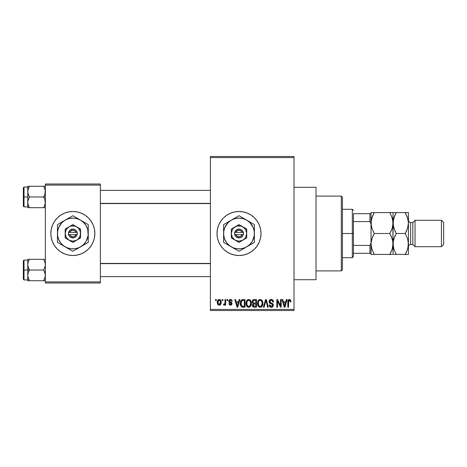 <?xml version="1.0" encoding="UTF-8"?>
<svg xmlns="http://www.w3.org/2000/svg" width="467" height="467" viewBox="0 0 467 467"><rect width="100%" height="100%" fill="white"/><g stroke="black" fill="none" stroke-linecap="round" stroke-linejoin="round"><path stroke-width="0.7" d="M234.72 255.087A22.007 22.007 0 0 0 238.987 255.507A22.007 22.007 0 0 1 216.997 233.5A22.007 22.007 0 0 1 238.999 211.493A22.007 22.007 0 0 0 234.72 211.913M230.564 213.174A22.007 22.007 0 0 0 226.787 215.194L230.581 213.168L234.708 211.919A22.007 22.007 0 0 0 230.599 213.162M226.764 215.211A22.007 22.007 0 0 0 226.764 251.789M230.599 253.838A22.007 22.007 0 0 0 234.697 255.081L230.581 253.832L226.775 251.795A22.007 22.007 0 0 0 230.564 253.826M294.012 279.71L316.019 279.71L316.019 187.29L294.012 187.29L316.019 187.29L316.019 279.71L294.012 279.71M72.852 211.493A22.007 22.007 0 0 0 52.538 225.071L54.563 221.276L57.301 217.937L60.634 215.205L64.44 213.168L68.567 211.919L72.864 211.493L77.154 211.919L81.281 213.168L85.087 215.205L88.421 217.937L91.158 221.276L93.19 225.076L94.445 229.209L94.865 233.5L94.445 237.791L93.19 241.924L91.158 245.724L88.421 249.063L85.087 251.795L81.281 253.832L77.154 255.081L72.864 255.507A22.007 22.007 0 0 1 50.856 233.5A22.007 22.007 0 0 1 72.864 211.493A22.007 22.007 0 0 1 94.865 233.5A22.007 22.007 0 0 1 72.864 255.507L68.567 255.081L64.44 253.832A22.007 22.007 0 0 0 72.852 255.507M52.526 225.088A22.007 22.007 0 0 0 52.526 241.912M57.301 249.063A22.007 22.007 0 0 0 64.44 253.832L60.634 251.795L57.301 249.063L54.563 245.724L52.532 241.924L51.277 237.791L50.856 233.5L51.277 229.209L52.532 225.076L54.563 221.276M210.395 157.583L210.395 309.417L294.012 309.417L294.012 157.583L210.395 157.583L210.395 156.48L294.012 156.48L294.012 157.583L294.012 156.48L210.395 156.48L210.395 310.52L294.012 310.52L294.012 157.583L210.395 157.583M222.199 300.614L222.199 299.516L222.899 299.516L222.899 300.614L222.199 300.614L222.899 300.614L222.899 299.516L222.199 299.516L222.199 300.614M225.001 302.418L225.001 299.516L225.695 299.516L225.695 305.114L225.001 305.114L225.001 304.221L224.335 305.19L223.5 304.916L223.699 304.116L224.761 303.842L225.001 302.418L224.866 303.562L224.201 304.215L223.699 304.116L223.5 304.916L224.166 305.22L225.001 304.221L225.001 305.114L225.695 305.114L225.695 299.516L225.001 299.516L225.001 302.418M226.997 300.614L226.997 299.516L227.698 299.516L227.698 300.614L226.997 300.614L227.698 300.614L227.698 299.516L226.997 299.516L226.997 300.614M228.801 301.227L229.034 300.217L229.805 299.534L231.171 299.534L231.971 300.351L232.198 301.215L231.498 301.314L230.657 300.234L229.513 300.906L229.676 301.594L231.579 302.441L232.07 303.287L231.673 304.782L230.523 305.22L229.355 304.782L228.9 303.614L229.601 303.515L230.494 304.42L231.112 304.274L231.346 303.474L229.204 302.418L228.801 301.227L231.398 303.737L230.494 304.42L229.601 303.515L228.9 303.614L230.523 305.22L232.099 303.62L229.501 301.087L230.441 300.217L231.498 301.314L232.198 301.215C232.111 300.118 231.544 299.516 230.494 299.417C229.396 299.505 228.83 300.112 228.801 301.227M238.561 301.816L239.168 299.516L239.904 299.516L237.773 307.216L237.038 307.216L234.802 299.516L235.531 299.516L236.139 301.816L238.561 301.816L236.139 301.816L235.531 299.516L234.802 299.516L237.038 307.216L237.773 307.216L239.904 299.516L239.168 299.516L238.561 301.816M248.701 299.417L250.341 300.135L251.246 301.892L251.38 303.947L250.686 306.194L249.372 307.222L248.041 307.222L247.037 306.58L246.272 305.237L246.01 302.995L246.366 301.233L247.3 299.907L248.701 299.417L246.699 300.59L246.004 303.357C245.881 305.494 246.78 306.813 248.701 307.315C250.656 306.801 251.555 305.447 251.404 303.264L250.715 300.625L248.858 299.423M260.207 299.417L261.841 300.135L262.752 301.892L262.793 304.618L262.185 306.194L261.146 307.117L259.868 307.292L258.543 306.58L257.772 305.237L257.504 303.357L257.866 301.233L258.8 299.907L260.207 299.417L258.198 300.59L257.504 303.357C257.387 305.494 258.286 306.813 260.201 307.315C262.156 306.801 263.061 305.447 262.909 303.264L262.215 300.625L260.51 299.435M289.715 299.446L290.62 300.17L290.912 301.816L290.211 301.916L289.727 300.409L288.717 300.666L288.513 307.216L287.812 307.216L287.935 300.713L288.419 299.779L289.4 299.417C288.168 299.726 287.643 300.585 287.812 301.991L287.812 307.216L288.513 307.216L288.612 300.9L289.365 300.316L290.211 301.916L290.912 301.816L290.497 299.96L289.184 299.429M234.708 211.919L238.999 211.493L243.295 211.919L247.422 213.168L251.228 215.205L254.562 217.937L257.299 221.276L259.331 225.076L260.586 229.209L261.006 233.5L260.586 237.791L259.331 241.924L257.299 245.724L254.562 249.063L251.228 251.795L247.422 253.832L243.295 255.081L238.999 255.507L234.708 255.081M226.775 251.795L223.442 249.063L220.704 245.724L218.673 241.924L217.418 237.791L216.997 233.5L217.418 229.209L218.673 225.076L220.704 221.276L223.442 217.937L226.775 215.205M285.775 301.816L286.376 299.516L287.112 299.516L284.981 307.216L284.245 307.216L282.01 299.516L282.745 299.516L283.352 301.816L285.775 301.816L283.352 301.816L282.745 299.516L282.01 299.516L284.245 307.216L284.981 307.216L287.112 299.516L286.376 299.516L285.775 301.816M280.509 305.681L280.509 299.516L281.21 299.516L281.21 307.216L280.463 307.216L277.509 301.04L277.509 307.216L276.808 307.216L276.808 299.516L277.561 299.516L280.509 305.681L277.561 299.516L276.808 299.516L276.808 307.216L277.509 307.216L277.509 301.04L280.463 307.216L281.21 307.216L281.21 299.516L280.509 299.516L280.509 305.681M269.01 301.647L269.599 300.036L271.438 299.423L272.921 300.188L273.499 301.77L272.81 302.114L272.354 300.841L271.298 300.322L270.335 300.497L269.733 301.361L270.031 302.482L272.512 303.538L273.189 304.449L273.189 306.013L272.477 306.988L271.099 307.309L269.757 306.65L269.208 305.015L269.908 304.916L270.381 306.113L271.42 306.416L272.343 305.996L272.6 304.974L272.15 304.204L269.605 303.171L269.01 301.647L270.072 303.48L272.389 304.396L272.611 305.179L271.298 306.416L269.908 304.916L269.208 305.015C269.255 306.416 269.955 307.187 271.315 307.315C272.594 307.21 273.259 306.51 273.312 305.208C273.242 304.046 272.623 303.34 271.455 303.089L269.71 301.635L271.129 300.316C272.191 300.427 272.751 301.028 272.81 302.114L273.51 302.015C273.475 300.444 272.705 299.581 271.193 299.417C269.815 299.51 269.085 300.258 269.01 301.647M263.376 307.216L265.571 299.516L266.26 299.516L268.332 307.216L267.609 307.216L265.957 300.415L264.106 307.216L263.376 307.216L264.106 307.216L265.957 300.415L267.609 307.216L268.332 307.216L266.26 299.516L265.571 299.516L263.376 307.216M252.203 301.775L252.484 300.485L253.248 299.709L256.506 299.516L256.506 307.216L253.943 307.198L252.921 306.702L252.413 305.05L253.161 303.667L252.408 302.873L252.203 301.775L253.161 303.667L252.402 305.284C252.466 306.521 253.108 307.169 254.328 307.216L256.506 307.216L256.506 299.516L254.334 299.516C252.927 299.575 252.221 300.328 252.203 301.775M240.301 303.41L240.593 301.343L241.392 300.007L242.618 299.528L245 299.516L245 307.216L241.468 306.819L240.604 305.5L240.301 303.41C240.166 304.992 240.709 306.218 241.935 307.076L245 307.216L245 299.516L242.951 299.516C241.001 299.919 240.12 301.221 240.301 303.41L240.307 303.673M217.295 302.377L217.663 300.439L218.451 299.61L219.729 299.481L220.815 300.421L221.119 303.293L220.173 304.945L219.005 305.202L217.972 304.63L217.295 302.377C217.196 303.924 217.844 304.869 219.245 305.22C220.669 304.863 221.317 303.894 221.195 302.318C221.311 300.742 220.663 299.773 219.245 299.417C217.809 299.785 217.161 300.771 217.295 302.377M215.596 300.614L215.596 299.516L216.297 299.516L216.297 300.614L215.596 300.614L216.297 300.614L216.297 299.516L215.596 299.516L215.596 300.614M45.357 183.986L100.37 183.986L100.37 185.09L45.357 185.09L45.357 281.91L100.37 281.91L100.37 183.986L45.357 183.986L45.357 185.09L45.357 183.986M45.357 283.014L100.37 283.014L100.37 185.09L45.357 185.09L45.357 283.014L45.357 281.91L100.37 281.91L100.37 283.014L45.357 283.014M72.875 255.507A22.007 22.007 0 0 0 93.19 241.929L91.158 245.724M93.196 241.912A22.007 22.007 0 0 0 93.196 225.088M88.421 217.937A22.007 22.007 0 0 0 72.875 211.493M93.19 225.076L91.158 221.276M52.532 241.924L54.563 245.724M210.395 310.52L210.395 309.417L294.012 309.417L294.012 310.52L210.395 310.52M239.016 255.507A22.007 22.007 0 0 0 243.284 255.087M243.307 255.081A22.007 22.007 0 0 0 247.411 253.838M247.434 253.826A22.007 22.007 0 0 0 247.434 213.174M247.411 213.162A22.007 22.007 0 0 0 243.307 211.919M243.284 211.913A22.007 22.007 0 0 0 239.016 211.493M238.999 211.493A22.007 22.007 0 0 1 261.006 233.5A22.007 22.007 0 0 1 238.999 255.507M257.299 245.724L259.331 241.924M259.331 225.076L257.299 221.276M290.894 301.332L290.836 300.859M288.057 300.304L287.935 300.713M284.882 304.957L284.561 306.416L283.586 302.715L285.535 302.715L284.882 304.957L285.535 302.715L283.586 302.715L284.17 304.834M284.625 306.048L284.788 305.319M270.072 303.48L270.825 303.754M270.918 303.778L271.286 303.883M272.588 305.436L272.127 306.194M270.732 306.323L270.008 305.482M271.724 307.286L272.115 307.181M272.781 306.714L273.02 306.387M271.455 303.089L270.031 302.482M271.298 300.322L271.8 300.45M265.653 301.629L265.811 301.022M265.957 300.415L266.091 301.022M257.866 301.233L257.586 302.277M257.515 303.69L257.533 304.023M257.626 304.682L258.076 305.938M260.872 307.222L261.479 306.918M260.055 306.41L258.502 305.126L258.204 303.381C258.076 301.74 258.747 300.719 260.212 300.316C261.637 300.69 262.302 301.67 262.209 303.252C262.366 304.951 261.695 306.002 260.195 306.416L260.329 306.41M258.946 305.844L259.915 306.393M258.56 305.255L258.771 305.622M259.956 300.334L259.057 300.783L258.403 301.869L258.502 305.126M261.141 300.608L260.084 300.322M261.386 305.938L262.209 303.252L261.333 300.76M252.583 304.379L252.449 304.823M252.921 306.702L253.563 307.117M252.939 301.39L253.593 300.514L255.805 300.415L255.805 303.118L254.422 303.118C253.464 303.159 252.962 302.709 252.904 301.77L253.558 302.99L255.805 303.118L255.805 300.415L253.774 300.462M253.277 300.719L253.05 301.028M254.176 306.305L254.585 306.317L253.114 304.986L253.756 304.093L255.805 304.017L255.805 306.317L254.585 306.317L255.805 306.317L255.805 304.017L253.844 304.064L253.242 304.502M253.102 305.155L253.324 305.938L254.036 306.294M251.03 301.238L250.832 300.824M246.518 300.906L246.15 301.921M246.01 302.995L246.004 303.357M246.033 304.023L246.774 306.259M246.337 305.418L246.57 305.938L246.337 305.418M248.555 306.41L247.002 305.126L246.704 303.381C246.576 301.74 247.241 300.719 248.707 300.316C250.137 300.69 250.802 301.67 250.703 303.252C250.867 304.951 250.195 306.002 248.695 306.416L248.823 306.41M247.446 305.844L248.415 306.393M247.055 305.255L247.265 305.622M248.456 300.334L247.551 300.783L246.897 301.869L247.002 305.126M249.635 300.608L248.578 300.322M249.88 305.938L250.703 303.252L249.827 300.76M240.809 300.812L240.534 301.524M240.365 304.466L240.604 305.5M242.204 307.152L243.038 307.216M241.13 304.735L241.281 301.536L243.044 300.415L244.305 300.415L244.305 306.317L242.064 306.165L241.001 303.422L241.124 304.723L242.064 306.165L244.305 306.317L244.305 300.415L242.898 300.421M241.538 301.034L241.013 302.943M237.674 304.957L237.353 306.416L236.378 302.715L238.328 302.715L237.674 304.957L238.328 302.715L236.378 302.715L237.166 305.622M237.487 305.681L237.575 305.319M232.046 300.544L231.912 300.228M231.825 300.077L231.171 299.534M228.883 301.863L229.204 302.418M229.332 302.517L229.764 302.733M230.143 304.361L229.852 304.169M220.815 300.421L220.529 300.018M217.663 300.439L217.371 301.384M217.377 303.334L217.523 303.865M218.9 300.275L218.217 300.999L217.996 302.318L219.227 300.217C220.179 300.52 220.605 301.221 220.494 302.318L219.268 304.42C218.311 304.116 217.891 303.416 217.996 302.318L218.632 304.192L219.595 304.356L220.278 303.643L220.383 301.303L219.858 300.439L219.058 300.228M284.275 305.225L284.38 305.622M260.458 306.399L261.181 306.107M248.958 306.399L249.682 306.107M242.758 300.427L241.947 300.649M237.353 306.416L237.417 306.048M341.324 196.093L342.428 197.191L342.428 269.809L341.324 270.907L316.019 270.907L341.324 270.907L341.324 196.093L316.019 196.093L341.324 196.093L341.324 270.907L342.428 269.809L342.428 197.191L341.324 196.093M27.874 266.079L27.751 270.031L29.409 270.031L28.218 267.439L27.751 264.672L28.213 261.923L29.409 259.319L43.7 259.319L45.235 263.265L45.235 266.062L43.7 270.031L29.409 270.031L27.874 266.079M24.01 270.031L24.01 260.125L24.01 270.031L27.751 270.031L27.751 275.384L28.213 272.635L29.409 270.031L43.7 270.031L45.235 273.977L45.235 276.768L43.7 280.737L29.409 280.737L28.218 278.151L27.751 275.384L27.751 280.737L45.357 280.737L43.7 280.737L44.89 278.151L43.7 280.737L44.89 278.151L45.357 275.384L44.89 272.617L43.7 270.031L45.235 266.062L45.235 263.265L43.7 259.319L29.409 259.319L28.213 261.917L29.409 259.319L27.751 259.319L28.213 259.319L27.751 259.319L27.751 270.031L24.01 270.031L24.01 279.931L24.01 270.031L23.35 270.031L24.01 270.031M23.35 260.784L23.35 270.031L23.35 260.784L24.01 260.125L27.751 260.125M27.845 276.627L27.751 280.737L29.409 280.737L27.868 276.768M28.026 277.503L29.409 280.737M45.077 262.553L44.896 261.923M45.357 259.319L43.7 259.319L45.357 259.319M27.751 275.53L28.213 272.635L29.409 270.031L27.751 270.031L27.751 275.384M23.35 279.272L23.35 270.031L23.35 279.272L24.01 279.931L27.751 279.931M27.874 259.319L28.213 259.319L27.751 259.319L27.751 264.672L28.213 261.923L29.409 259.319L28.213 259.319L29.409 259.319M43.7 280.737L44.89 280.737M210.395 263.639L100.37 263.639L210.395 263.639M100.37 203.361L210.395 203.361L100.37 203.361M353.431 213.693L353.431 221.597L353.431 213.693L369.934 213.693L353.431 213.693M353.431 233.5L353.431 221.597L353.431 245.403L353.431 233.5L352.328 233.5L353.431 233.5M342.428 209.292L352.328 209.292L352.328 233.5L352.328 209.292L353.431 210.395M342.428 233.5L352.328 233.5L342.428 233.5M371.031 253.307L353.431 253.307L353.431 256.605L353.431 245.403L353.431 253.307L371.031 253.307L371.031 243.091L369.934 245.403L353.431 245.403L369.934 245.403L369.934 253.307L369.934 245.403L371.031 243.091L371.031 254.404L374.265 254.404L371.942 249.355L371.031 243.955L371.93 238.584L374.265 233.5L371.942 228.451L371.271 225.794L371.031 223.045L371.93 217.68L374.265 212.596L389.805 212.596L392.128 217.645L393.039 223.045L392.14 228.416L389.805 233.5L374.265 233.5L389.805 233.5L392.128 238.549L392.8 241.206L393.039 243.955L392.14 249.32L389.805 254.404L374.265 254.404L392.099 254.404M342.428 257.708L352.328 257.708L352.328 233.5L352.328 257.708L353.431 256.605M392.478 227.271L393.039 223.045L393.039 212.596L371.031 212.596L371.031 213.693L369.934 213.693L369.934 221.597L371.031 223.909L371.031 213.693L371.031 243.091M371.031 223.909L369.934 221.597L353.431 221.597L369.934 221.597L369.934 213.693L371.031 213.693M45.235 200.921L45.235 203.711L43.7 207.681L44.89 205.083L43.7 207.681L29.409 207.681L28.218 205.095L27.751 202.328L28.213 199.578L29.409 196.969L27.874 193.023L27.868 190.232L29.409 186.263L28.213 188.861L29.409 186.263L27.751 186.263L27.751 196.969L23.35 196.969L23.35 206.216L23.35 187.728L23.35 196.969L24.01 196.969L24.01 206.875L24.01 196.969L27.751 196.969L27.751 207.681L45.357 207.681L43.7 207.681L45.235 203.711L44.89 199.561L45.235 200.921M43.7 196.969L44.89 199.561L43.7 196.969L29.409 196.969L45.357 196.969L43.7 196.969L44.896 194.365L43.7 196.969M27.845 203.571L27.868 200.938L29.409 196.969L28.218 194.383L27.751 191.616L27.751 207.681M28.026 204.447L28.213 205.077M45.077 189.497L43.7 186.263L29.409 186.263L43.7 186.263L45.235 190.209L44.896 194.365L45.235 190.209L43.7 186.263L44.89 186.263L43.7 186.263M45.357 186.263L44.89 186.263L45.357 186.263M27.751 187.069L24.01 187.069L24.01 196.969L24.01 187.069L23.35 187.728M28.213 186.263L27.751 186.263L27.751 191.616L28.213 188.866L29.409 186.263L27.874 186.263L29.409 186.263M29.357 207.587L27.868 203.711M27.874 207.681L29.409 207.681M45.042 189.357L44.896 188.866L45.042 189.357M43.7 207.681L45.235 207.681M28.213 280.737L27.874 280.737M28.067 262.413L28.213 261.923M45.042 277.643L44.896 278.134M28.067 189.351L28.213 188.866M45.042 204.587L44.896 205.077M415.04 220.296L412.846 222.496L412.846 244.504L415.04 246.704L415.04 220.296L415.04 246.704L441.449 246.704L443.65 244.504L443.65 222.496L441.449 220.296L441.449 246.704L441.449 220.296L415.04 220.296L441.449 220.296L443.65 222.496L443.65 244.504L441.449 246.704L415.04 246.704L412.846 244.504L412.846 222.496L410.645 222.496A2.201 2.201 0 0 1 408.444 220.296A2.201 2.201 0 0 0 410.645 222.496L410.645 244.504L412.846 244.504L410.645 244.504A2.201 2.201 0 0 0 408.444 246.704A2.201 2.201 0 0 1 410.645 244.504L410.645 222.496L412.846 222.496L415.04 220.296M371.265 254.404L372.97 254.404L371.031 254.404L371.031 252.816M371.592 239.729L371.031 243.955L371.265 246.658M371.574 248.088L371.271 246.699M373.67 253.324L371.609 248.246M389.805 254.404L391.107 254.404L389.805 254.404L392.134 249.337L390.704 252.74M392.478 248.181L391.107 251.911M392.484 248.158L393.039 243.955L392.8 241.223L392.805 246.658M391.2 236.191L392.8 241.206L393.039 243.955L392.805 220.342M374.265 233.5L371.936 238.567L374.265 233.5L371.942 228.451L371.031 223.045L371.271 225.777L371.265 220.342L372.964 215.089L371.942 217.645L374.265 212.596L372.964 215.083M371.592 239.734L372.695 236.594M389.805 233.5L392.134 228.433L389.805 233.5L391.188 236.162M392.478 227.266L391.375 230.406M392.502 218.912L392.8 220.301M390.4 213.676L392.461 218.754M371.592 218.819L371.271 220.325M391.101 212.596L389.828 212.596M390.681 231.877L391.107 231.013M393.593 218.842L393.039 223.045L393.938 217.68L396.273 212.596L393.039 212.596L393.039 254.404L393.272 241.246L393.938 238.584L396.273 233.5L393.95 228.451L393.039 223.045L392.805 225.754M391.107 254.404L392.134 254.404M374.265 212.596L372.964 212.596L374.265 212.596L373.367 214.26M372.964 212.596L371.971 212.596M371.031 214.184L371.031 212.596L371.936 212.596M371.592 218.842L371.031 223.045M373.39 235.123L372.964 235.987M372.97 254.404L374.242 254.404M371.031 243.955L371.265 241.246M371.031 225.503L371.031 241.497M393.272 254.404L396.273 254.404L393.95 249.355L393.039 243.955L393.938 249.32L396.249 254.404M395.672 253.324L396.273 254.404L408.444 254.404L408.444 243.955L408.444 254.404L407.539 254.404L408.211 254.404M393.599 239.734L393.039 243.955L393.272 241.246L394.697 236.594M395.391 235.123L394.971 235.987M394.889 230.838L393.278 225.794L393.039 223.045L393.272 225.777L393.272 220.342L394.965 215.089L393.95 217.645L396.273 212.596L395.368 214.26M405.805 213.676L405.21 212.596L394.971 212.596L405.233 212.596M408.444 212.596L408.444 243.955L408.444 212.596L407.539 212.596L408.444 212.596M406.512 212.596L407.533 212.596L406.512 212.596M407.86 218.754L408.444 223.045L408.211 225.754L407.545 228.416L405.21 233.5L407.533 238.549L408.444 243.955L407.545 249.32L406.109 252.74M408.211 212.596L405.21 212.596L407.533 217.645L408.444 223.045L407.545 228.416L405.21 233.5L407.533 238.549L408.444 243.955L408.205 241.223L408.211 246.658L407.545 249.32L405.21 254.404L406.506 251.917M407.884 248.158L408.444 243.955M406.506 254.404L407.533 254.404M407.884 227.266L408.444 223.045M406.086 231.877L406.78 230.406M405.21 233.5L396.273 233.5L405.21 233.5L406.512 231.007M407.878 248.175L408.205 246.681M393.599 239.729L393.272 241.229M394.977 254.404L405.21 254.404M406.506 212.596L405.21 212.596L407.901 218.912M396.273 233.5L394.878 230.809M394.971 212.596L393.944 212.596M407.878 227.271L408.205 225.771M396.273 212.596L394.971 215.083M393.599 218.825L393.272 220.319M242.116 234.597L235.888 234.597L237.096 236.197L238.999 236.798L240.908 236.197L242.116 234.597A3.298 3.298 0 0 1 235.888 234.597L234.738 234.597A4.401 4.401 0 0 0 243.26 234.597L242.116 234.597L243.26 234.597L242.677 235.923L241.089 237.376L239.723 237.843L236.915 237.376L235.327 235.923L234.597 234.597L234.597 232.403L236.308 230.021L238.999 229.099L241.089 229.624L242.233 230.511L243.4 232.403L243.4 234.597L235.888 234.597M242.852 226.828L238.999 224.609L231.299 229.052L231.299 237.948L238.999 242.391L246.704 237.948L246.704 229.052L238.999 224.609L231.299 229.052L231.299 237.948L238.999 242.391L246.704 237.948L246.704 233.5A7.7 7.7 0 0 1 235.152 240.172A7.7 7.7 0 0 1 235.152 226.828A7.7 7.7 0 0 1 246.704 233.5L246.704 229.052L240.995 226.063L237.008 226.063L233.553 228.054L232.333 229.647L231.299 233.5L232.333 237.353L235.152 240.172L238.999 241.2L242.852 240.172L244.445 238.946L245.671 237.353L246.704 233.5L245.671 229.647L242.852 226.828M246.704 246.839L249.892 244.393L252.343 241.2L254.276 235.508L254.276 231.492L253.231 227.604L249.892 222.607L246.704 220.161L242.986 218.62L238.999 218.095L235.012 218.62L231.299 220.161L228.112 222.607L224.773 227.604L223.728 231.492L223.728 235.508L224.773 239.396L226.781 242.875L229.624 245.718L233.109 247.732L236.991 248.771L241.013 248.771L244.895 247.732L254.404 242.391L254.404 224.609L238.999 215.713L223.6 224.609L223.6 242.391L238.999 251.287L254.404 242.391L254.404 233.5A15.405 15.405 0 0 1 231.299 246.839L238.999 251.287L244.708 247.989M231.299 246.839A15.405 15.405 0 0 1 223.6 233.5L223.6 242.391L229.291 245.677M223.6 233.5A15.405 15.405 0 0 1 231.299 220.161L223.6 224.609L223.6 231.194M231.299 220.161A15.405 15.405 0 0 1 246.704 220.161L238.999 215.713L233.29 219.011M254.404 226.717L254.404 224.609L246.704 220.161A15.405 15.405 0 0 1 254.404 233.5L254.404 228.918M254.404 240.283L254.404 242.391M254.404 237.37L254.404 238.077M254.404 233.5L254.404 235.806M249.857 245.017L248.713 245.677M253.26 243.056L250.674 244.55M243.546 248.66L242.747 249.121M234.452 248.66L233.307 248M235.28 249.139L237.855 250.627M227.341 244.556L228.147 245.017M223.6 237.37L223.6 235.817M223.6 240.272L223.6 238.082M228.147 221.983L229.291 221.323M224.744 223.944L227.33 222.45M223.6 226.717L223.6 224.609M223.6 229.63L223.6 228.929M244.679 218.994L243.546 218.34M242.723 217.861L238.999 215.713M234.452 218.34L235.269 217.867M254.404 229.63L254.404 231.183M246.704 220.161L248.713 221.323M249.857 221.983L250.656 222.444M226.787 224.119L225.66 225.8M251.217 242.881L252.343 241.2M235.888 232.403L242.116 232.403L240.908 230.803L238.999 230.202L237.096 230.803L235.888 232.403A3.298 3.298 0 0 1 242.116 232.403L243.26 232.403A4.401 4.401 0 0 0 234.738 232.403L242.116 232.403M243.4 234.597L243.4 232.403L243.26 234.597M234.738 234.597L234.597 232.403L234.597 234.597M75.975 234.597L69.752 234.597L70.955 236.197L72.864 236.798L74.767 236.197L75.975 234.597A3.298 3.298 0 0 1 69.752 234.597L68.602 234.597A4.401 4.401 0 0 0 77.125 234.597L75.975 234.597L77.125 234.597L76.535 235.923L74.948 237.376L73.582 237.843L70.774 237.376L69.186 235.923L68.462 234.597L68.462 232.403L70.167 230.021L72.864 229.099L74.948 229.624L76.092 230.511L77.265 232.403L77.265 234.597L69.752 234.597M76.711 226.828L72.864 224.609L65.158 229.052L65.158 237.948L72.864 242.391L80.563 237.948L80.563 229.052L72.864 224.609L65.158 229.052L65.158 237.948L72.864 242.391L80.563 237.948L80.563 233.5A7.7 7.7 0 0 1 69.011 240.172A7.7 7.7 0 0 1 69.011 226.828A7.7 7.7 0 0 1 80.563 233.5L80.563 229.052L74.854 226.063L70.867 226.063L69.011 226.828L66.191 229.647L65.158 233.5L66.191 237.353L69.011 240.172L72.864 241.2L76.711 240.172L78.31 238.946L80.301 235.491L80.301 231.509L78.31 228.054L76.711 226.828M80.563 246.839L83.756 244.393L86.202 241.2L88.135 235.508L87.743 229.513L86.202 225.8L83.756 222.607L80.563 220.161L76.851 218.62L72.864 218.095L68.877 218.62L65.158 220.161L61.971 222.607L58.632 227.604L57.593 231.492L57.593 235.508L58.632 239.396L60.64 242.875L63.483 245.718L66.968 247.732L70.85 248.771L74.872 248.771L78.754 247.732L88.263 242.391L88.263 224.609L72.864 215.713L57.459 224.609L57.459 242.391L72.864 251.287L88.263 242.391L88.263 233.5A15.405 15.405 0 0 1 65.158 246.839L72.864 251.287L78.573 247.989M65.158 246.839A15.405 15.405 0 0 1 57.459 233.5L57.459 242.391L63.15 245.677M57.459 233.5A15.405 15.405 0 0 1 65.158 220.161L57.459 224.609L57.459 231.194M65.158 220.161A15.405 15.405 0 0 1 80.563 220.161L72.864 215.713L67.155 219.011M88.263 226.717L88.263 224.609L80.563 220.161A15.405 15.405 0 0 1 88.263 233.5L88.263 228.918M88.263 240.283L88.263 242.391M88.263 237.37L88.263 238.077M88.263 233.5L88.263 235.806M83.721 245.017L82.571 245.677M87.119 243.056L84.533 244.55M77.411 248.66L76.611 249.121M68.316 248.66L67.172 248M71.72 250.627L69.128 249.133M62.006 245.017L61.189 244.55M57.459 237.37L57.459 235.817M57.459 240.272L57.459 238.082M62.006 221.983L63.15 221.323M58.603 223.944L61.189 222.45M57.459 226.717L57.459 224.609M57.459 229.63L57.459 228.929M78.544 218.994L77.411 218.34M76.582 217.861L72.864 215.713M68.316 218.34L69.128 217.867M88.263 229.63L88.263 231.183M83.716 221.983L84.521 222.444M80.563 220.161L82.554 221.311M60.646 224.119L59.519 225.8M85.076 242.881L86.202 241.2M69.752 232.403L75.975 232.403L74.767 230.803L72.864 230.202L70.955 230.803L69.752 232.403A3.298 3.298 0 0 1 75.975 232.403L77.125 232.403A4.401 4.401 0 0 0 68.602 232.403L75.975 232.403M77.265 234.597L77.265 232.403L77.125 234.597M68.602 234.597L68.462 232.403L68.462 234.597M100.37 276.627L210.395 276.627M100.37 263.429L210.395 263.429M210.395 190.373L100.37 190.373M210.395 203.571L100.37 203.571M27.751 206.875L24.01 206.875L23.35 206.216"/></g></svg>
